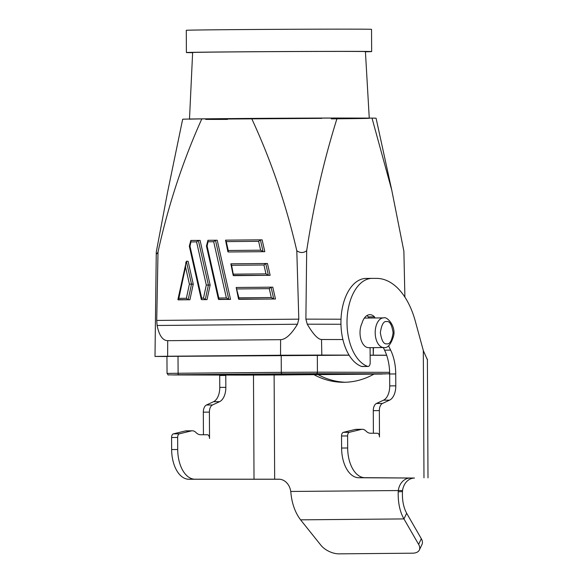 <?xml version="1.0" encoding="UTF-8"?>
<svg xmlns="http://www.w3.org/2000/svg" width="583" height="583" viewBox="0 0 583 583"><rect width="100%" height="100%" fill="white"/><g stroke="black" fill="none" stroke-linecap="round" stroke-linejoin="round"><path stroke-width="0.87" d="M369.258 118.109L365.417 51.603A86.393 0.452 179.7 0 0 349.793 51.428A86.393 0.452 179.7 0 0 253.058 51.763A86.393 0.452 179.7 0 0 192.638 52.506L189.497 119.027M369.265 118.276A89.891 0.474 -0.3 0 1 331.253 118.859M227.501 119.398A89.891 0.474 -0.3 0 1 205.748 119.398M365.432 51.778A92.631 0.488 179.7 0 0 371.655 51.574L371.539 29.339A92.631 0.488 179.7 0 0 354.785 29.15A92.631 0.488 179.7 0 0 251.054 29.507A92.631 0.488 179.7 0 0 186.283 30.309L186.4 52.543A92.631 0.488 179.7 0 0 192.63 52.681M371.655 51.574A92.631 0.488 179.7 0 0 354.901 51.377A92.631 0.488 179.7 0 0 251.171 51.741A92.631 0.488 179.7 0 0 186.4 52.543M366.838 315.629A15.559 8.927 -90.5 0 1 368.398 316.897L374.468 316.846A15.559 8.927 -90.5 0 0 369.921 314.674A15.559 8.927 -90.5 0 0 369.87 314.674A15.559 8.927 -90.5 0 0 361.992 323.23A14.823 8.497 89.5 0 0 360.833 339.051A14.823 8.497 89.5 0 0 368.594 347.672A14.823 8.497 89.5 0 0 368.645 347.672A14.823 8.497 89.5 0 0 368.704 347.672M388.562 345.843L390.639 350.113A37.05 21.25 -90.5 0 1 395.733 373.943L395.799 385.837A14.823 8.497 -90.5 0 1 389.575 400.142L382.463 403.451A7.411 4.249 89.5 0 0 379.351 410.6L379.489 436.959A3.702 2.128 89.5 0 0 377.347 433.249L370.548 433.235A15.559 8.927 -90.5 0 1 365.978 431.048A12.6 7.222 89.5 0 0 362.283 429.285A12.6 7.222 89.5 0 0 362.24 429.285A12.6 7.222 89.5 0 0 361.285 429.401L349.414 432.287A3.702 2.128 89.5 0 0 347.606 435.953L347.672 447.992A29.638 17.002 89.5 0 0 364.827 477.681L414.469 478.045A14.823 12.141 -89.9 0 0 402.561 490.514L290.749 491.462A14.823 12.141 -89.9 0 0 278.827 479.204A14.823 12.141 -89.9 0 0 278.718 479.204L194.868 479.197A29.638 17.002 -90.5 0 1 177.713 449.508L177.647 437.461A3.702 2.128 -90.5 0 1 179.462 433.796L191.326 430.917A12.6 7.222 -90.5 0 1 192.281 430.793A12.6 7.222 -90.5 0 1 196.026 432.564A15.559 8.927 89.5 0 0 200.588 434.75L207.388 434.765A3.702 2.128 -90.5 0 1 209.53 438.474L209.392 412.115A7.411 4.249 -90.5 0 1 212.504 404.966L219.616 401.651A14.823 8.497 89.5 0 0 225.84 387.352L225.781 375.452A37.05 21.25 89.5 0 0 225.774 375.066M356.22 429.336A12.6 7.222 89.5 0 0 356.169 429.336A12.6 7.222 89.5 0 0 355.215 429.46L343.343 432.338A3.702 2.128 89.5 0 0 341.536 436.004L341.602 448.05A29.638 17.002 89.5 0 0 358.756 477.739L410.221 478.031A14.823 12.141 -89.9 0 0 398.313 490.507L398.211 491.819L402.459 491.564L402.561 490.514M189.49 119.216A89.891 0.474 -0.3 0 1 252.359 118.436A89.891 0.474 -0.3 0 1 353.006 118.094M156.273 252.315L156.178 259.858L156.273 252.045L167.591 192.077L182.668 119.253A96.705 0.503 -0.3 0 1 201.827 118.852L251.601 118.407A96.705 0.503 -0.3 0 1 337.156 118.036L372.005 118.116A96.705 0.503 -0.3 0 1 376.086 118.24L391.747 190.08L403.873 251.193M372.005 118.116L391.747 190.08M403.866 250.923L404.901 297.141M251.601 118.407C271.037 160.289 286.1 204.407 296.798 250.748L298.809 319.156L297.461 324.235C291.325 334.329 285.706 339.474 280.612 339.67L280.54 355.236L321.816 355.062L321.517 339.495C317.924 339.335 313.166 334.234 307.256 324.192L305.886 319.127L306.687 250.705C313.763 204.283 323.922 160.063 337.156 118.036M296.798 250.748C300.223 253.109 303.517 253.095 306.687 250.705M193.25 284.125L188.105 261.271L186.363 261.264L191.508 284.125L193.25 284.125L189.905 299.771L177.902 299.596L186.363 261.264M210.142 285.051L200.093 240.393L198.351 240.393L208.401 285.051L210.142 285.051L207.031 299.618L201.616 299.647L207.031 299.618M270.14 275.344L267.473 263.509L265.731 263.501L268.399 275.336L270.14 275.344L233.2 275.395L230.853 263.815L265.724 263.501L263.961 264.995L265.957 273.872L268.399 275.336L233.521 275.65L231.597 265.28L230.853 263.815L265.724 263.501M166.964 356.512L154.998 356.439L167.634 356.242L167.715 340.676C162.679 340.567 159.137 335.502 157.104 325.482L156.725 320.424L158.015 251.987C168.225 205.456 182.829 161.076 201.827 118.852M275.468 299.006L272.8 287.171L271.059 287.171L273.726 299.006L275.468 299.006L238.534 299.057L236.181 287.485L271.051 287.171L269.288 288.658L271.284 297.534L273.726 299.006L238.848 299.312L238.921 297.818L236.188 287.485L271.059 287.171M264.813 251.674L262.146 239.846L260.404 239.839L263.064 251.674L264.813 251.674L228.193 251.98L263.064 251.674L260.63 250.202L228.266 250.493L228.193 251.98L227.873 251.725L225.519 240.152L226.27 241.617L258.626 241.326L260.404 239.839L225.526 240.152L260.397 239.839M230.54 299.407L217.211 240.24L207.927 240.305L206.448 246.048L218.421 299.239L230.54 299.407L218.742 299.494L218.814 298L207.111 246.041L206.71 246.055L207.111 246.041L208.022 241.777L207.934 240.305M156.273 252.045C156.244 254.407 156.82 254.385 158.015 251.987M156.178 259.858L154.998 356.439M189.402 284.132L191.508 284.125L188.163 299.764L178.114 299.851L178.835 298.358L185.54 266.992L189.402 284.132L186.378 298.292L188.163 299.764L189.905 299.771M386.631 355.207L370.132 355.171M349.071 355.12L321.816 355.062M280.54 355.236L167.634 356.242M245.195 375.109A1.479 1.217 -89.9 0 0 245.21 375.109L172.962 374.949A1.479 1.217 -89.9 0 1 172.947 374.949A1.479 1.217 -89.9 0 0 172.947 374.949C165.689 374.541 169.325 375.897 167.051 373.426L166.957 356.381L349.13 355.207M370.139 355.258L386.667 355.295M373.455 347.628L373.251 355.178L373.207 347.636M321.517 339.495L342.899 339.546M167.715 340.676L280.612 339.67M185.54 266.992L185.89 262.248M201.689 298.153L189.992 246.194L189.584 246.208L189.992 246.194L190.903 241.93L190.809 240.458L198.351 240.393L196.573 241.879L206.295 285.058L208.401 285.051L205.289 299.611L203.496 298.139L201.689 298.153L201.616 299.647L201.295 299.392L189.322 246.201L190.809 240.458L198.344 240.393M208.022 241.777L213.699 241.726L215.47 240.24L228.791 299.407L226.357 297.935L218.814 298M203.445 434.758L203.321 412.166A7.411 4.249 -90.5 0 1 206.44 405.017L213.546 401.709A14.823 8.497 89.5 0 0 219.769 387.404L219.711 375.51A37.05 21.25 89.5 0 0 219.704 375.051M279.687 479.241L188.797 479.248A29.638 17.002 -90.5 0 1 171.642 449.559L171.577 437.52A3.702 2.128 -90.5 0 1 173.391 433.854L185.256 430.968A12.6 7.222 -90.5 0 1 186.21 430.852L192.281 430.793M427.179 359.317L423.36 350.696L415.329 321.255A74.099 42.501 89.5 0 0 376.582 278.382L372.282 278.375A44.461 25.499 89.5 0 0 372.122 278.375A44.461 25.499 89.5 0 0 347.111 318.449A44.461 25.499 89.5 0 0 367.647 366.386A3.702 2.128 89.5 0 0 368.084 366.459A3.702 2.128 89.5 0 0 370.176 362.757L370.103 349.144A3.702 2.128 89.5 0 0 369.921 347.665M374.468 316.846L375.015 317.975M366.211 278.426A44.461 25.499 89.5 0 0 366.051 278.426A44.461 25.499 89.5 0 0 341.04 318.5A44.461 25.499 89.5 0 0 361.577 366.437A3.702 2.128 89.5 0 0 362.014 366.51L368.084 366.459M383.293 347.541L384.569 350.172A37.05 21.25 -90.5 0 1 389.663 373.995L389.728 385.895A14.823 8.497 -90.5 0 1 383.505 400.193L376.392 403.509A7.411 4.249 89.5 0 0 373.28 410.658L373.397 433.242M368.398 316.897L368.952 318.026M252.745 375.051L382.667 373.9L288.046 373.82L182.399 374.76L252.745 375.051L252.738 374.133M176.081 374.854L178.762 374.796M385.348 373.929L382.667 373.9M313.909 374.658A88.922 72.839 -89.9 0 0 343.3 382.288A88.922 72.839 -89.9 0 0 373.936 374.118M318.07 374.621A88.922 72.839 -89.9 0 0 345.428 382.259M290.749 491.462L290.895 492.773C291.93 503.625 295.158 512.654 300.588 519.839L403.961 518.921C399.865 511.779 397.949 502.743 398.211 491.819M406.664 513.251L421.32 538.707L418.616 544.376L403.961 518.921L406.664 513.251C403.516 507.538 402.117 500.309 402.459 491.564M418.616 544.376A14.823 7.863 25.5 0 1 419.33 550.031A14.823 7.863 25.5 0 1 412.516 553.194L338.993 553.85A14.823 7.863 25.5 0 1 320.912 545.251L300.588 519.839M421.32 538.707A14.823 7.863 25.5 0 1 422.034 544.362L419.33 550.031M227.508 119.019L321.867 118.371M386.667 321.576C389.677 320.949 391.82 324.658 393.102 332.704C391.907 340.742 389.801 344.444 386.784 343.81C383.774 344.429 381.632 340.72 380.349 332.674C381.544 324.636 383.65 320.941 386.667 321.576M368.645 347.672L383.825 347.541A14.823 8.497 -90.5 0 1 383.767 347.541A14.823 8.497 -90.5 0 1 375.19 332.747A14.823 8.497 -90.5 0 1 383.556 317.895A14.823 8.497 -90.5 0 1 383.614 317.895M355.215 429.46L361.285 429.401M341.011 319.207L305.886 319.127M298.809 319.156L156.725 320.424M340.968 324.265L307.256 324.192M297.461 324.235L157.104 325.482M186.378 298.292L178.835 298.358M190.903 241.93L196.573 241.879M206.295 285.058L203.496 298.139M231.597 265.28L263.961 264.995M265.957 273.872L233.594 274.156M236.924 288.949L269.288 288.658M271.284 297.534L238.921 297.818M258.626 241.326L260.63 250.202M228.266 250.493L226.27 241.617M213.699 241.726L226.357 297.935M281.21 355.295L281.298 372.34L317.414 372.18L317.327 355.134M178.019 356.213L178.107 373.258L281.298 372.34A1.479 0.853 89.5 0 0 282.157 373.82L316.212 373.674A1.479 1.217 -89.9 0 0 317.414 372.18L389.633 372.34M167.051 373.426L178.107 373.258A1.479 0.853 89.5 0 0 178.966 374.738L282.157 373.82M172.962 374.949L178.966 374.738M245.21 375.109A1.479 1.217 -89.9 0 0 245.217 375.109L279.279 374.964A1.479 0.853 -90.5 0 1 279.279 374.964L172.947 374.949M382.47 374.046A1.479 0.853 -90.5 0 1 382.463 374.046L279.279 374.964L382.463 374.046M389.648 372.675A1.479 1.217 90.1 0 1 388.467 373.834L389.663 373.841M316.212 373.674L388.467 373.834M253.481 375.109L254.02 479.328M423.979 477.82L423.316 350.551M225.781 375.452L219.711 375.51M225.84 387.352L219.769 387.404M219.616 401.651L213.546 401.709M212.504 404.966L206.44 405.017M203.321 412.166L209.392 412.115M185.256 430.968L191.326 430.917M179.462 433.796L173.391 433.854M171.577 437.52L177.647 437.461M177.713 449.508L171.642 449.559M188.797 479.248L194.868 479.197M274.119 375.007L274.666 479.241M367.647 366.386L361.577 366.437M410.221 478.031L414.469 478.045M358.756 477.739L364.827 477.681M347.672 447.992L341.602 448.05M341.536 436.004L347.606 435.953M349.414 432.287L343.343 432.338M373.28 410.658L379.351 410.6M382.463 403.451L376.392 403.509M383.505 400.193L389.575 400.142M389.728 385.895L395.799 385.837M389.663 373.995L395.733 373.943M384.569 350.172L390.639 350.113M273.383 374.964L273.376 373.951M383.825 347.541C387.629 348.321 390.865 344.56 393.51 336.274C396.309 326.189 386.828 316.073 383.643 317.895L364.368 318.07M362.24 429.285L356.169 429.336M403.873 251.062L404.041 258.531M207.927 240.305L215.47 240.24M372.122 278.375L366.051 278.426M428.002 477.863L427.383 359.099"/></g></svg>
